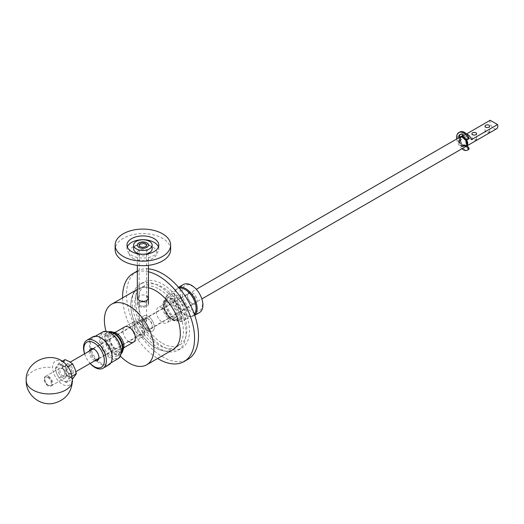 <?xml version="1.0" encoding="UTF-8"?>
<svg xmlns="http://www.w3.org/2000/svg" width="524" height="524" viewBox="0 0 524 524"><rect width="100%" height="100%" fill="white"/><g stroke="black" fill="none" stroke-linecap="round" stroke-linejoin="round"><path stroke-width="0.39" stroke-dasharray="2.62 1.97" d="M192.321 303.593L191.66 303.213A5.875 3.393 -120 0 0 194.601 303.501A5.875 3.393 -120 0 0 195.498 298.791A5.875 3.393 -120 0 0 191.66 293.617A5.875 3.393 -120 0 0 188.725 293.322A5.875 3.393 -120 0 0 187.507 296.014A5.875 3.393 -120 0 0 191.66 303.213L192.328 303.593A6.819 3.937 -120 0 0 197.142 300.809A6.819 3.937 -120 0 0 192.328 292.464A6.819 3.937 -120 0 0 187.507 295.248A6.819 3.937 -120 0 0 192.321 303.593A6.819 3.937 -120 0 0 192.328 303.593M148.122 328.345A5.875 3.393 60 0 1 144.283 323.17A5.875 3.393 60 0 1 145.181 318.461A5.875 3.393 60 0 1 148.122 318.756A5.875 3.393 60 0 1 151.96 323.93A5.875 3.393 60 0 1 151.056 328.64A5.875 3.393 60 0 1 148.122 328.345M170.058 318.081A8.81 5.089 -120 0 0 174.466 318.52A8.81 5.089 -120 0 0 175.815 311.452A8.81 5.089 -120 0 0 170.058 303.691A8.81 5.089 -120 0 0 165.65 303.252A8.81 5.089 -120 0 0 164.3 310.313A8.81 5.089 -120 0 0 170.058 318.081M148.122 330.742A8.81 5.089 -120 0 0 152.53 331.181A8.81 5.089 -120 0 0 153.879 324.12A8.81 5.089 -120 0 0 148.122 316.352A8.81 5.089 -120 0 0 143.714 315.92A8.81 5.089 -120 0 0 142.364 322.981A8.81 5.089 -120 0 0 148.122 330.742A8.81 5.089 -120 0 0 152.53 331.181A8.81 5.089 -120 0 0 153.879 324.12A8.81 5.089 -120 0 0 148.122 316.352A8.81 5.089 -120 0 0 143.714 315.92A8.81 5.089 -120 0 0 142.364 322.981A8.81 5.089 -120 0 0 148.122 330.742M182.083 292.117A14.482 8.358 60 0 1 192.328 286.209A14.482 8.358 60 0 1 202.565 303.94A14.482 8.358 60 0 1 192.328 309.854A14.482 8.358 60 0 1 182.083 292.117M199.572 312.501A16.159 9.327 60 0 1 191.496 311.701A16.159 9.327 60 0 1 180.066 291.914A16.159 9.327 60 0 1 183.413 284.519M194.679 315.193A16.159 9.327 60 0 1 193.775 315.848A16.159 9.327 60 0 1 185.699 315.048L185.699 315.048A16.159 9.327 60 0 1 174.276 295.261A16.159 9.327 60 0 1 177.623 287.859A16.159 9.327 60 0 1 178.638 287.407M171.341 301.464A10.631 6.137 -120 0 0 166.029 300.933A10.631 6.137 -120 0 0 163.829 305.8A10.631 6.137 -120 0 0 171.341 318.821A10.631 6.137 -120 0 0 176.66 319.352A10.631 6.137 -120 0 0 178.861 314.485A10.631 6.137 -120 0 0 171.341 301.464M177.577 315.225A10.631 6.137 -120 0 0 172.933 304.529A10.631 6.137 -120 0 0 164.739 301.68A10.631 6.137 -120 0 0 162.538 306.547A10.631 6.137 -120 0 0 167.182 317.243A10.631 6.137 -120 0 0 175.37 320.092A10.631 6.137 -120 0 0 177.577 315.225M194.352 314.262A15.425 8.901 60 0 1 192.891 315.514A15.425 8.901 60 0 1 185.182 314.747A15.425 8.901 60 0 1 174.276 295.857L174.276 295.261M174.276 295.857A15.425 8.901 60 0 1 177.466 288.796A15.425 8.901 60 0 1 179.28 288.154M172.344 319.948A12.72 7.343 -120 0 0 181.343 314.754A12.72 7.343 -120 0 0 172.344 299.178A12.72 7.343 -120 0 0 163.35 304.372A12.72 7.343 -120 0 0 172.344 319.948M176.182 294.757A15.425 8.901 60 0 1 187.088 313.647A15.425 8.901 60 0 1 183.891 320.708A15.425 8.901 60 0 1 176.182 319.941L176.182 319.941A15.425 8.901 60 0 1 165.276 301.051A15.425 8.901 60 0 1 168.473 293.99A15.425 8.901 60 0 1 176.182 294.757M165.276 301.601A14.751 8.515 60 0 1 175.704 295.582A14.751 8.515 60 0 1 186.138 313.647A14.751 8.515 60 0 1 175.704 319.666A14.751 8.515 60 0 1 165.276 301.601L165.276 301.051M172.344 300.206A11.463 6.615 60 0 1 180.453 314.243A11.463 6.615 60 0 1 172.344 318.919A11.463 6.615 60 0 1 164.241 304.883A11.463 6.615 60 0 1 172.344 300.206M172.855 319.64A12.7 7.336 -120 0 0 179.319 320.203A12.7 7.336 -120 0 0 181.121 309.985A12.7 7.336 -120 0 0 172.855 298.903A12.7 7.336 -120 0 0 166.619 298.208A12.7 7.336 -120 0 0 164.523 308.341A12.7 7.336 -120 0 0 172.855 319.64M175.704 297.337A12.596 7.271 60 0 1 183.904 308.335A12.596 7.271 60 0 1 182.116 318.468A12.596 7.271 60 0 1 175.704 317.911A12.596 7.271 60 0 1 167.444 306.704A12.596 7.271 60 0 1 169.521 296.649A12.596 7.271 60 0 1 175.704 297.337M185.182 314.747L185.699 315.048M94.451 349.384A5.875 3.393 60 0 1 94.772 349.554A5.875 3.393 60 0 1 98.925 356.752A5.875 3.393 60 0 1 98.912 357.113M96.586 359.713A5.875 3.393 60 0 1 90.613 351.951A5.875 3.393 60 0 1 91.032 350.098M134.151 326.819A5.875 3.393 -120 0 0 136.718 332.727A5.875 3.393 -120 0 0 141.244 334.305A5.875 3.393 -120 0 0 142.463 331.613A5.875 3.393 -120 0 0 139.895 325.699A5.875 3.393 -120 0 0 135.369 324.127A5.875 3.393 -120 0 0 134.151 326.819M98.925 356.752L98.925 357.519M94.903 360.682A6.819 3.937 60 0 1 89.283 351.951A6.819 3.937 60 0 1 89.355 351.067M116.374 334.685A8.81 5.089 60 0 1 122.131 342.447A8.81 5.089 60 0 1 120.775 349.515A8.81 5.089 60 0 1 116.374 349.076A8.81 5.089 60 0 1 110.616 341.307A8.81 5.089 60 0 1 111.966 334.247A8.81 5.089 60 0 1 116.374 334.685M138.31 322.018A8.81 5.089 60 0 1 144.067 329.786A8.81 5.089 60 0 1 142.711 336.847A8.81 5.089 60 0 1 138.31 336.408A8.81 5.089 60 0 1 132.552 328.646A8.81 5.089 60 0 1 133.902 321.585A8.81 5.089 60 0 1 138.31 322.018A8.81 5.089 -120 0 0 133.902 321.585A8.81 5.089 -120 0 0 132.552 328.646A8.81 5.089 -120 0 0 138.31 336.408A8.81 5.089 -120 0 0 142.711 336.847A8.81 5.089 -120 0 0 144.067 329.786A8.81 5.089 -120 0 0 138.31 322.018M92.65 336.919A16.159 9.327 -120 0 0 90.174 349.862A16.159 9.327 -120 0 0 100.732 364.101A16.159 9.327 -120 0 0 108.809 364.901M122.603 346.967A10.631 6.137 60 0 1 120.402 351.833A10.631 6.137 60 0 1 115.084 351.303A10.631 6.137 60 0 1 107.564 338.281A10.631 6.137 60 0 1 109.771 333.415A10.631 6.137 60 0 1 115.084 333.945A10.631 6.137 60 0 1 122.603 346.967M122.983 349.829A10.631 6.137 60 0 1 121.686 351.087A10.631 6.137 60 0 1 116.374 350.563A10.631 6.137 60 0 1 109.424 341.19A10.631 6.137 60 0 1 111.055 332.675A10.631 6.137 60 0 1 112.798 332.177M101.25 338.019A15.425 8.901 -120 0 0 93.541 337.253A15.425 8.901 -120 0 0 91.176 349.613A15.425 8.901 -120 0 0 101.25 363.204A15.425 8.901 -120 0 0 108.959 363.964A15.425 8.901 -120 0 0 112.156 356.909M120.978 353.851A12.72 7.343 60 0 1 111.009 351.191A12.72 7.343 60 0 1 105.088 338.006A12.72 7.343 60 0 1 108.311 331.902M102.534 332.059A15.425 8.901 -120 0 0 100.169 344.419A15.425 8.901 -120 0 0 110.25 358.01A15.425 8.901 -120 0 0 117.959 358.77M110.721 333.1A14.751 8.515 -120 0 0 100.294 339.12A14.751 8.515 -120 0 0 110.721 357.185A14.751 8.515 -120 0 0 121.155 351.165M114.081 352.56A11.463 6.615 -120 0 0 122.184 347.877A11.463 6.615 -120 0 0 114.081 333.847A11.463 6.615 -120 0 0 105.979 338.524A11.463 6.615 -120 0 0 114.081 352.56M121.018 353.595A12.7 7.336 60 0 1 119.813 354.558A12.7 7.336 60 0 1 113.577 353.864A12.7 7.336 60 0 1 105.311 342.775A12.7 7.336 60 0 1 107.112 332.563A12.7 7.336 60 0 1 108.553 332M110.721 355.429A12.596 7.271 -120 0 0 116.904 356.117A12.596 7.271 -120 0 0 118.981 346.063A12.596 7.271 -120 0 0 110.721 334.856A12.596 7.271 -120 0 0 104.309 334.299A12.596 7.271 -120 0 0 102.521 344.432A12.596 7.271 -120 0 0 110.721 355.429M84.646 353.792A14.482 8.358 -120 0 0 90.194 363.407M84.574 353.831A16.159 9.327 -120 0 0 90.121 363.446M456.712 138.978A10.454 6.039 -120 0 0 462.017 148.737M459.672 132.061A10.454 6.039 -120 0 0 457.511 136.849A10.454 6.039 -120 0 0 464.899 149.648A9.498 5.482 -120 0 0 468.482 149.563M463.982 150.178L464.899 149.648M466.039 146.307A5.227 3.02 -120 0 0 465.364 145.862A4.624 2.672 60 0 1 463.982 145.423A1.441 0.832 -120 0 0 463.268 145.351A1.441 0.832 -120 0 0 462.967 146.006A1.33 0.766 60 0 1 462.699 146.713A1.33 0.766 60 0 1 461.952 146.596A7.742 4.467 60 0 1 458.677 140.93A1.585 0.917 60 0 1 459.004 140.314A1.585 0.917 60 0 1 459.699 140.34A1.441 0.832 -120 0 0 460.419 140.412A1.441 0.832 -120 0 0 460.635 139.26A1.441 0.832 -120 0 0 459.699 137.989A1.585 0.917 60 0 1 459.214 137.53M459.699 140.34L460.609 139.816A1.441 0.832 -120 0 0 461.33 139.882A1.441 0.832 -120 0 0 461.552 138.729A1.441 0.832 -120 0 0 460.609 137.465L459.699 137.989M458.677 140.93L459.594 140.399A1.585 0.917 60 0 1 459.921 139.784A1.585 0.917 60 0 1 460.609 139.816M459.594 140.399A7.742 4.467 -120 0 0 462.869 146.065L461.952 146.596M462.869 146.065A1.33 0.766 -120 0 0 463.609 146.183A1.33 0.766 -120 0 0 463.884 145.482L462.967 146.006M463.982 145.423L464.899 144.893A1.441 0.832 -120 0 0 464.179 144.821A1.441 0.832 -120 0 0 463.884 145.482M464.899 144.893A4.624 2.672 -120 0 0 466.281 145.338L465.364 145.862M465.364 139.017L466.281 138.487A5.515 3.183 -120 0 0 468.731 138.906M466.281 138.487A4.624 2.672 -120 0 0 464.899 137.334L463.982 137.864M462.967 136.102L463.884 135.572A1.441 0.832 -120 0 0 464.899 137.334M463.884 135.572A1.33 0.766 -120 0 0 462.869 133.81L461.952 134.34M462.869 133.81A6.661 3.845 -120 0 0 460.799 134.013A6.661 3.845 -120 0 0 460.373 134.334M460.131 137.006A1.585 0.917 -120 0 0 460.609 137.465M66.646 365.248A13.879 8.011 -120 0 0 52.603 367.363A13.879 8.011 -120 0 0 62.415 384.361A13.879 8.011 -120 0 0 72.227 378.695A13.879 8.011 -120 0 0 71.271 373.258M48.025 385.874A5.554 3.203 60 0 1 44.396 380.981A5.554 3.203 60 0 1 45.247 376.533A5.554 3.203 60 0 1 48.025 376.808A5.554 3.203 60 0 1 51.647 381.701A5.554 3.203 60 0 1 50.795 386.149A5.554 3.203 60 0 1 48.025 385.874M62.415 377.562A5.554 3.203 60 0 1 58.786 372.675A5.554 3.203 60 0 1 59.638 368.221A5.554 3.203 60 0 1 62.415 368.496A5.554 3.203 60 0 1 66.044 373.389A5.554 3.203 60 0 1 65.192 377.837A5.554 3.203 60 0 1 62.415 377.562A5.554 3.203 60 0 1 58.492 370.763A5.554 3.203 60 0 1 62.415 368.496L62.415 368.496A5.554 3.203 60 0 1 66.338 375.295A5.554 3.203 60 0 1 62.415 377.562M65.297 367.658A4.552 2.627 60 0 1 66.234 365.575A4.552 2.627 60 0 1 68.513 365.798A4.552 2.627 60 0 1 71.729 371.372A4.552 2.627 60 0 1 70.786 373.455A4.552 2.627 60 0 1 68.513 373.226L68.513 373.226A4.552 2.627 60 0 1 65.297 367.658L65.297 366.839A5.554 3.203 60 0 1 69.22 364.573A5.554 3.203 60 0 1 73.144 371.372A5.554 3.203 60 0 1 69.22 373.638A5.554 3.203 60 0 1 65.297 366.839M63.122 376.337A4.552 2.627 60 0 1 60.155 372.328A4.552 2.627 60 0 1 60.85 368.68A4.552 2.627 60 0 1 63.122 368.909L62.415 368.496L63.122 368.909A4.552 2.627 60 0 1 66.338 374.477A4.552 2.627 60 0 1 65.402 376.56A4.552 2.627 60 0 1 63.122 376.337M69.22 361.547A9.255 5.345 -120 0 0 63.555 362.058A9.255 5.345 -120 0 0 63.555 369.61A9.255 5.345 -120 0 0 69.22 376.658A9.255 5.345 -120 0 0 74.886 376.153A9.255 5.345 -120 0 0 74.886 368.595A9.255 5.345 -120 0 0 69.22 361.547M72.633 379.049L69.22 376.658L65.081 374.686L63.555 369.61L61.301 364.953L65.081 359.575M65.081 374.686L59.002 378.197L56.749 373.54L55.223 368.457L61.301 364.953M55.223 368.457L59.002 363.086L62.101 361.298M59.002 363.086L62.415 365.477L66.555 367.448L67.832 366.708M66.555 367.448L68.081 372.525L70.334 377.182L72.043 376.199M70.334 377.182L66.555 382.559L72.417 379.173M66.555 382.559L62.415 380.588L59.002 378.197M56.749 373.54A9.255 5.345 60 0 1 56.749 365.981A9.255 5.345 60 0 1 62.415 365.477A9.255 5.345 60 0 1 68.081 372.525A9.255 5.345 60 0 1 68.081 380.077A9.255 5.345 60 0 1 62.415 380.588A9.255 5.345 60 0 1 56.749 373.54M48.68 376.429A5.554 3.203 60 0 1 52.302 381.321A5.554 3.203 60 0 1 51.45 385.769A5.554 3.203 60 0 1 48.68 385.494L48.68 385.494A5.554 3.203 60 0 1 44.75 378.695A5.554 3.203 60 0 1 45.902 376.153A5.554 3.203 60 0 1 48.68 376.429M460.033 137.059A5.554 3.203 -120 0 0 459.188 141.506A5.554 3.203 -120 0 0 462.81 146.399A5.554 3.203 -120 0 0 465.587 146.674M48.025 377.562A4.624 2.672 60 0 1 51.293 383.227A4.624 2.672 60 0 1 48.025 385.12L48.68 385.494L48.025 385.12A4.624 2.672 60 0 1 44.75 379.455A4.624 2.672 60 0 1 48.025 377.562M462.81 138.087A4.624 2.672 60 0 1 465.836 142.168A4.624 2.672 60 0 1 465.122 145.869A4.624 2.672 60 0 1 462.81 145.639A4.624 2.672 60 0 1 459.79 141.565A4.624 2.672 60 0 1 460.498 137.858A4.624 2.672 60 0 1 462.81 138.087M462.319 137.085A4.624 2.672 -120 0 0 461.467 137.301A4.624 2.672 -120 0 0 460.76 141.008A4.624 2.672 -120 0 0 463.779 145.083A4.624 2.672 -120 0 0 466.091 145.312A4.624 2.672 -120 0 0 466.707 144.683M465.509 139.096A4.624 2.672 -120 0 0 463.779 137.53A4.624 2.672 -120 0 0 463.426 137.347M490.176 120.284A5.554 3.203 -120 0 0 489.947 121.666A5.554 3.203 -120 0 0 492.37 127.253A5.554 3.203 -120 0 0 496.647 128.74M466.969 145.79A5.554 3.203 60 0 1 466.556 146.111A5.554 3.203 60 0 1 462.279 144.624A5.554 3.203 60 0 1 459.856 139.037A5.554 3.203 60 0 1 460.563 136.849M463 136.41A5.554 3.203 60 0 1 466.406 139.456M466.504 134.033A5.554 3.203 -120 0 0 464.932 134.229A5.554 3.203 -120 0 0 464.002 135.395L466.458 133.98M488.971 132.775L489.645 132.041L485.696 130.882L485.021 132.041L488.971 132.775M475.884 140.327L476.558 139.594L472.609 138.441L471.934 139.594L475.884 140.327M464.002 135.395L471.404 139.666M170.647 249.64A27.759 16.028 0 0 0 162.512 238.309A27.759 16.028 0 0 0 123.258 238.309A27.759 16.028 0 0 0 115.129 249.64M127.312 247.001A15.917 9.19 0 0 0 126.972 248.887A15.917 9.19 0 0 0 136.797 257.376A15.917 9.19 0 0 0 154.141 255.385A15.917 9.19 0 0 0 158.798 248.887A15.917 9.19 0 0 0 158.464 247.001M133.024 258.358A13.945 8.05 0 0 0 152.746 258.358A13.945 8.05 0 0 0 152.746 246.974A13.945 8.05 0 0 0 133.024 246.974A13.945 8.05 0 0 0 133.024 258.358M152.137 248.887A9.255 5.345 0 0 0 146.425 243.955A9.255 5.345 0 0 0 136.345 245.108A9.255 5.345 0 0 0 133.633 248.887M146.812 254.933A5.554 3.203 0 0 0 148.436 252.666A5.554 3.203 0 0 0 145.01 249.706A5.554 3.203 0 0 0 138.965 250.4A5.554 3.203 0 0 0 137.334 252.666A5.554 3.203 0 0 0 140.766 255.627A5.554 3.203 0 0 0 146.812 254.933M172.874 349.672A35.003 20.207 -120 0 1 155.582 347.825A35.003 20.207 -120 0 1 131.092 309.271A35.003 20.207 -120 0 1 148.436 287.755A35.003 20.207 -120 0 0 138.081 288.934A35.003 20.207 -120 0 0 132.716 316.981A35.003 20.207 -120 0 0 155.582 347.825A35.003 20.207 -120 0 0 173.077 349.554M137.334 298.176L137.334 304.038A5.554 3.203 0 0 0 138.965 306.304A5.554 3.203 0 0 0 145.01 306.998A5.554 3.203 0 0 0 148.436 304.038A5.554 3.203 0 0 0 146.812 301.772A5.554 3.203 0 0 0 140.766 301.077A5.554 3.203 0 0 0 137.334 304.038A5.554 3.203 0 0 0 140.766 306.998A5.554 3.203 0 0 0 146.812 306.304A5.554 3.203 0 0 0 148.436 304.038A5.554 3.203 0 0 0 145.01 301.077A5.554 3.203 0 0 0 138.965 301.772A5.554 3.203 0 0 0 137.334 304.038L137.334 298.176L138.965 296.086C141.578 294.724 144.192 294.606 146.812 295.726M129.146 341.7A8.81 5.089 60 0 1 123.389 333.932A8.81 5.089 60 0 1 124.745 326.871L133.902 321.585L124.745 326.871M137.072 271.17A50.887 29.383 -120 0 0 129.271 311.944A50.887 29.383 -120 0 0 162.512 356.792A50.887 29.383 -120 0 0 187.959 359.313M145.502 319.398L139.188 321.323L140.268 322.417L146.589 321.323L145.502 319.398M145.502 302.525A3.701 2.135 0 0 0 141.473 302.06A3.701 2.135 0 0 0 139.188 304.038A3.701 2.135 0 0 0 140.268 305.544A3.701 2.135 0 0 0 144.303 306.009A3.701 2.135 0 0 0 146.589 304.038A3.701 2.135 0 0 0 145.502 302.525A3.701 2.135 180 0 1 146.589 304.038A3.701 2.135 180 0 1 144.303 306.009A3.701 2.135 180 0 1 140.268 305.544A3.701 2.135 180 0 1 139.188 304.038A3.701 2.135 180 0 1 141.473 302.06A3.701 2.135 180 0 1 145.502 302.525M139.07 323.105A6.936 4.009 -120 0 0 135.605 322.764A6.936 4.009 -120 0 0 134.537 328.325A6.936 4.009 -120 0 0 139.07 334.443A6.936 4.009 -120 0 0 142.541 334.784A6.936 4.009 -120 0 0 143.609 329.223A6.936 4.009 -120 0 0 139.07 323.105M147.355 318.323A6.936 4.009 -120 0 0 143.884 317.983A6.936 4.009 -120 0 0 142.823 323.544A6.936 4.009 -120 0 0 147.355 329.655A6.936 4.009 -120 0 0 150.827 330.002A6.936 4.009 -120 0 0 151.888 324.441A6.936 4.009 -120 0 0 147.355 318.323M162.512 346.364A38.121 22.008 60 0 1 137.609 312.776A38.121 22.008 60 0 1 143.458 282.226A38.121 22.008 60 0 1 162.512 284.113A38.121 22.008 60 0 1 187.415 317.708A38.121 22.008 60 0 1 181.573 348.25A38.121 22.008 60 0 1 162.512 346.364M159.113 348.329A38.121 22.008 60 0 1 134.21 314.734A38.121 22.008 60 0 1 140.052 284.191A38.121 22.008 60 0 1 159.113 286.078A38.121 22.008 60 0 1 184.016 319.673A38.121 22.008 60 0 1 178.173 350.215A38.121 22.008 60 0 1 159.113 348.329M162.512 308.047A8.81 5.089 -120 0 0 158.11 307.608A8.81 5.089 -120 0 0 156.755 314.669A8.81 5.089 -120 0 0 162.512 322.437A8.81 5.089 -120 0 0 166.92 322.869A8.81 5.089 -120 0 0 168.269 315.808A8.81 5.089 -120 0 0 162.512 308.047M159.113 289.104A34.42 19.873 60 0 1 181.599 319.43A34.42 19.873 60 0 1 176.319 347.012A34.42 19.873 60 0 1 159.113 345.309A34.42 19.873 60 0 1 136.626 314.976A34.42 19.873 60 0 1 141.906 287.394A34.42 19.873 60 0 1 159.113 289.104M162.512 343.344A34.42 19.873 -120 0 0 179.725 345.047A34.42 19.873 -120 0 0 184.998 317.465A34.42 19.873 -120 0 0 162.512 287.139A34.42 19.873 -120 0 0 145.305 285.429A34.42 19.873 -120 0 0 140.032 313.011A34.42 19.873 -120 0 0 162.512 343.344M120.304 356.091A35.003 20.207 60 0 1 106.031 331.371M148.436 271.786A50.887 29.383 -120 0 0 137.334 271.707M122.616 297.855A50.887 29.383 -120 0 0 157.619 358.481M148.436 268.871A50.887 29.383 -120 0 0 137.334 271.019M72.463 380.588A23.128 13.355 0 0 0 72.227 378.695M26.2 380.588A23.128 13.355 180 0 1 52.603 367.363M145.181 318.461L188.725 293.322M187.507 296.014L187.507 295.248M174.466 318.52L166.92 322.869M194.718 315.304L193.775 315.848M166.029 300.933L164.739 301.68M192.891 315.514L183.891 320.708M182.116 318.468L179.319 320.203M151.056 328.64L194.601 303.501M165.65 303.252L158.11 307.608M178.566 287.316L177.623 287.859M176.66 319.352L175.37 320.092M177.466 288.796L168.473 293.99M175.704 319.666L176.182 319.941M169.521 296.649L166.619 298.208M141.244 334.305L97.706 359.438M120.775 349.515L123.749 347.798M133.555 342.133L142.711 336.847L133.555 342.133M120.402 351.833L121.686 351.087M108.959 363.964L110.852 362.877M116.904 356.117L119.813 354.558M135.369 324.127L91.831 349.266M94.772 349.554L94.104 349.174M111.966 334.247L114.939 332.53M109.771 333.415L111.055 332.675M93.541 337.253L95.427 336.166M104.309 334.299L107.112 332.563M459.004 140.314L459.921 139.784M462.699 146.713L463.609 146.183M463.268 145.351L464.179 144.821M459.882 134.544L460.799 134.013M460.419 140.412L461.33 139.882M59.638 368.221L45.247 376.533M65.192 377.837L50.795 386.149M68.513 373.226L69.22 373.638M60.85 368.68L66.234 365.575M65.402 376.56L70.786 373.455M66.338 374.477L66.338 375.295M51.45 385.769L75.901 371.66M98.505 358.606L201.858 298.935M465.122 145.869L466.091 145.312M464.932 134.229L462.856 135.428M489.645 132.041L489.645 126.199M476.558 139.594L476.558 133.751M45.902 376.153L70.183 362.136M92.958 348.991L196.304 289.32M44.75 379.455L44.75 378.695M460.498 137.858L461.467 137.301M467.035 145.836L466.556 146.111M485.021 132.041L485.021 126.199M471.934 139.594L471.934 133.751M158.798 248.887L158.798 245.108M148.436 252.666L148.436 265.347M126.972 248.887L126.972 245.108M137.334 252.666L137.334 265.347M148.436 304.038L148.436 298.176M139.188 245.108L139.188 321.323M135.605 322.764L143.884 317.983M140.052 284.191L143.458 282.226M176.319 347.012L179.725 345.047M137.334 289.359L138.081 288.934M146.589 245.108L146.589 321.323M142.541 334.784L150.827 330.002M178.173 350.215L181.573 348.25M141.906 287.394L145.305 285.429"/><path stroke-width="0.79" d="M178.566 287.316L183.413 284.519A16.159 9.327 60 0 1 191.496 285.318A16.159 9.327 60 0 1 202.919 305.106A16.159 9.327 60 0 1 199.572 312.501L194.718 315.304M178.638 287.407A16.159 9.327 60 0 1 185.699 288.665A16.159 9.327 60 0 1 197.122 308.453A16.159 9.327 60 0 1 194.679 315.193M179.28 288.154A15.425 8.901 60 0 1 185.182 289.562A15.425 8.901 60 0 1 196.087 308.453A15.425 8.901 60 0 1 194.352 314.262M98.912 357.113A5.875 3.393 60 0 1 97.706 359.438A5.875 3.393 60 0 1 96.586 359.713M89.355 351.067A6.819 3.937 60 0 1 94.104 349.174A6.819 3.937 60 0 1 98.925 357.519A6.819 3.937 60 0 1 94.903 360.682M90.194 363.407A14.482 8.358 -120 0 0 94.104 366.558A14.482 8.358 -120 0 0 104.342 360.65A14.482 8.358 -120 0 0 94.104 342.912A14.482 8.358 -120 0 0 84.646 353.792M90.121 363.446A16.159 9.327 -120 0 0 94.936 367.448A16.159 9.327 -120 0 0 103.012 368.248A16.159 9.327 -120 0 0 105.488 355.305A16.159 9.327 -120 0 0 94.936 341.065A16.159 9.327 -120 0 0 86.86 340.266A16.159 9.327 -120 0 0 84.574 353.831M103.012 368.248L108.809 364.901A16.159 9.327 -120 0 0 112.156 357.506A16.159 9.327 -120 0 0 100.732 337.718L100.732 337.718A16.159 9.327 -120 0 0 92.65 336.919L86.86 340.266M112.798 332.177A10.631 6.137 60 0 1 116.374 333.199A10.631 6.137 60 0 1 122.983 349.829M112.156 357.506L112.156 356.909A15.425 8.901 -120 0 0 101.25 338.019L100.732 337.718L101.25 338.019M108.311 331.902A12.72 7.343 60 0 1 117.887 335.989A12.72 7.343 60 0 1 123.075 348.394A12.72 7.343 60 0 1 120.978 353.851M110.852 362.877L117.959 358.77A15.425 8.901 -120 0 0 121.155 351.715A15.425 8.901 -120 0 0 110.25 332.825L110.25 332.825A15.425 8.901 -120 0 0 102.534 332.059L95.427 336.166M121.155 351.715L121.155 351.165A14.751 8.515 -120 0 0 110.721 333.1L110.25 332.825L110.721 333.1M108.553 332A12.7 7.336 60 0 1 113.577 333.126A12.7 7.336 60 0 1 121.509 343.207A12.7 7.336 60 0 1 121.018 353.595M91.032 350.098A5.875 3.393 60 0 1 91.831 349.266A5.875 3.393 60 0 1 94.451 349.384M459.214 137.53A1.585 0.917 60 0 1 458.677 136.227A6.661 3.845 60 0 1 459.882 134.544A6.661 3.845 60 0 1 461.952 134.34A1.33 0.766 60 0 1 462.967 136.102A1.441 0.832 -120 0 0 463.982 137.864A4.624 2.672 60 0 1 465.364 139.017A5.515 3.183 -120 0 0 467.814 139.436A1.585 0.917 -120 0 0 467.814 137.773A8.653 4.998 -120 0 0 463.982 133.109A10.454 6.039 -120 0 0 458.755 132.592A10.454 6.039 -120 0 0 456.594 137.373A10.454 6.039 -120 0 0 456.712 138.978M462.017 148.737A10.454 6.039 -120 0 0 463.982 150.178A9.498 5.482 -120 0 0 467.565 150.093A9.498 5.482 -120 0 0 467.814 149.936A1.33 0.766 -120 0 0 467.873 149.91A1.33 0.766 -120 0 0 467.814 148.272A5.227 3.02 -120 0 0 466.039 146.307M467.932 149.871L468.731 149.405A1.33 0.766 -120 0 0 468.79 149.379A1.33 0.766 -120 0 0 468.731 147.748A5.227 3.02 -120 0 0 466.524 145.476M467.565 150.093L468.482 149.563A9.498 5.482 -120 0 0 468.679 149.445M463.982 133.109L464.899 132.579A10.454 6.039 -120 0 0 459.672 132.061L458.755 132.592M467.814 139.436L468.731 138.906A1.585 0.917 -120 0 0 468.731 137.242A8.653 4.998 -120 0 0 464.899 132.579M460.373 134.334A6.661 3.845 -120 0 0 459.594 135.703L458.677 136.227M459.594 135.703A1.585 0.917 -120 0 0 460.131 137.006M72.463 380.588L71.271 373.258A13.879 8.011 -120 0 0 66.646 365.248C53.926 349.174 25.067 360.119 26.2 380.588A23.128 13.355 180 0 0 32.973 390.026A23.128 13.355 0 0 0 58.184 392.921A23.128 13.355 0 0 0 72.463 380.588C71.631 392.587 65.408 400.153 53.789 403.284C40.093 406.447 25.728 394.611 26.2 380.588M62.101 361.298L65.081 359.575L69.22 361.547L72.633 363.938L74.886 368.595L76.412 373.671L72.417 379.173M67.832 366.708L72.633 363.938M72.043 376.199L76.412 373.671M201.858 298.935L465.587 146.674A5.554 3.203 -120 0 0 466.439 142.227A5.554 3.203 -120 0 0 462.81 137.334A5.554 3.203 -120 0 0 460.033 137.059L196.304 289.32M466.707 144.683A4.624 2.672 -120 0 0 465.509 139.096M460.563 136.849A5.554 3.203 60 0 1 461.002 136.495A5.554 3.203 60 0 1 463 136.41M466.406 139.456A5.554 3.203 60 0 1 467.703 143.569A5.554 3.203 60 0 1 466.969 145.79M467.035 145.836L496.647 128.74A5.554 3.203 -120 0 0 497.8 126.199A5.554 3.203 -120 0 0 497.577 124.555L471.404 139.666A5.554 3.203 -120 0 0 466.504 134.033M466.458 133.98L490.176 120.284L497.577 124.555M488.971 127.142A2.312 1.336 0 0 0 489.645 126.199A2.312 1.336 0 0 0 488.217 124.961A2.312 1.336 0 0 0 485.696 125.256A2.312 1.336 0 0 0 485.021 126.199A2.312 1.336 0 0 0 486.449 127.43A2.312 1.336 0 0 0 488.971 127.142M475.884 134.694A2.312 1.336 0 0 0 476.558 133.751A2.312 1.336 0 0 0 475.13 132.52A2.312 1.336 0 0 0 472.609 132.808A2.312 1.336 0 0 0 471.934 133.751A2.312 1.336 0 0 0 473.362 134.982A2.312 1.336 0 0 0 475.884 134.694M463.426 137.347A4.624 2.672 -120 0 0 462.319 137.085M115.129 245.108L115.129 249.64A27.759 16.028 0 0 0 123.258 260.978A27.759 16.028 0 0 0 162.512 260.978A27.759 16.028 0 0 0 170.647 249.64L170.647 245.108A27.759 16.028 180 0 1 162.512 256.446A27.759 16.028 180 0 1 132.264 259.917A27.759 16.028 180 0 1 115.129 245.108A27.759 16.028 180 0 1 123.258 233.776A27.759 16.028 180 0 1 153.512 230.305A27.759 16.028 180 0 1 170.647 245.108M154.141 251.605A15.917 9.19 0 0 0 158.798 245.108A15.917 9.19 0 0 0 148.98 236.625A15.917 9.19 0 0 0 131.635 238.617A15.917 9.19 0 0 0 126.972 245.108A15.917 9.19 0 0 0 136.797 253.596A15.917 9.19 0 0 0 154.141 251.605M158.464 247.001A15.917 9.19 0 0 0 147.427 240.084A15.917 9.19 0 0 0 131.635 242.389A15.917 9.19 0 0 0 127.312 247.001M133.633 245.108L133.633 248.887A9.255 5.345 0 0 0 139.345 253.826A9.255 5.345 0 0 0 149.432 252.666A9.255 5.345 0 0 0 152.137 248.887L152.137 245.108A9.255 5.345 180 0 1 149.432 248.887A9.255 5.345 180 0 1 139.345 250.046A9.255 5.345 180 0 1 133.633 245.108A9.255 5.345 180 0 1 136.345 241.335A9.255 5.345 180 0 1 146.425 240.175A9.255 5.345 180 0 1 152.137 245.108M138.965 242.841A5.554 3.203 180 0 1 145.01 242.147A5.554 3.203 180 0 1 148.436 245.108A5.554 3.203 180 0 1 146.812 247.374A5.554 3.203 180 0 1 140.766 248.075A5.554 3.203 180 0 1 137.334 245.108A5.554 3.203 180 0 1 138.965 242.841M106.031 331.371A35.003 20.207 60 0 1 111.645 304.189A35.003 20.207 60 0 1 129.146 305.924A35.003 20.207 60 0 1 152.012 336.768A35.003 20.207 60 0 1 146.648 364.815A35.003 20.207 60 0 1 129.146 363.08A35.003 20.207 60 0 1 120.304 356.091M146.648 364.815L173.077 349.554A35.003 20.207 -120 0 0 178.448 321.507A35.003 20.207 -120 0 0 155.582 290.663A35.003 20.207 -120 0 0 148.436 287.755A35.003 20.207 -120 0 1 155.582 290.663A35.003 20.207 -120 0 1 178.501 321.697A35.003 20.207 -120 0 1 172.874 349.672M146.812 295.726L148.436 298.176L146.812 300.619C144.198 301.745 141.585 301.621 138.965 300.259L137.334 298.176L137.334 265.347M157.619 358.481A50.887 29.383 -120 0 0 158.589 359.058A50.887 29.383 -120 0 0 184.035 361.58A50.887 29.383 -120 0 0 191.836 320.799A50.887 29.383 -120 0 0 158.589 275.958A50.887 29.383 -120 0 0 148.436 271.786M114.939 332.53L124.745 326.871A8.81 5.089 60 0 1 129.146 327.31A8.81 5.089 60 0 1 134.904 335.072A8.81 5.089 60 0 1 133.555 342.133A8.81 5.089 60 0 1 129.146 341.7M184.035 361.58L187.959 359.313A50.887 29.383 -120 0 0 195.76 318.533A50.887 29.383 -120 0 0 162.512 273.692A50.887 29.383 -120 0 0 148.436 268.871M137.334 271.707A50.887 29.383 -120 0 0 133.148 273.436A50.887 29.383 -120 0 0 122.616 297.855M137.334 271.019A50.887 29.383 -120 0 0 137.072 271.17L133.148 273.436M146.812 242.841A5.554 3.203 180 0 1 148.436 245.108A5.554 3.203 180 0 1 145.01 248.075A5.554 3.203 180 0 1 138.965 247.374A5.554 3.203 180 0 1 137.334 245.108A5.554 3.203 180 0 1 140.766 242.147A5.554 3.203 180 0 1 146.812 242.841M140.268 246.621A3.701 2.135 180 0 1 139.188 245.108A3.701 2.135 180 0 1 141.473 243.136A3.701 2.135 180 0 1 145.502 243.601A3.701 2.135 180 0 1 146.589 245.108A3.701 2.135 180 0 1 144.303 247.086A3.701 2.135 180 0 1 140.268 246.621M467.814 148.272L468.731 147.748M467.814 137.773L468.731 137.242M123.749 347.798L133.555 342.133M467.873 149.91L468.79 149.379M75.901 371.66L98.505 358.606M462.856 135.428L461.002 136.495M70.183 362.136L92.958 348.991M111.645 304.189L137.334 289.359M148.436 265.347L148.436 304.038"/></g></svg>
